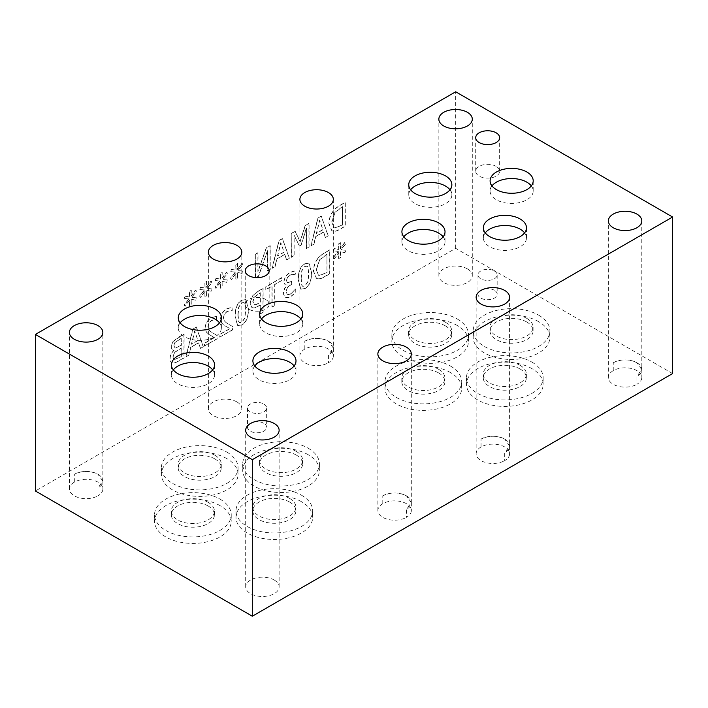 <?xml version="1.0" encoding="UTF-8"?>
<svg xmlns="http://www.w3.org/2000/svg" width="708" height="708" viewBox="0 0 708 708"><rect width="100%" height="100%" fill="white"/><g stroke="black" fill="none" stroke-linecap="round" stroke-linejoin="round"><path stroke-width="0.53" stroke-dasharray="3.54 2.66" d="M204.293 346.07L217.002 338.734L217.002 335.353L212.019 332.503C209.09 330.645 207.736 328.601 207.948 326.37L208.966 322.795L211.488 320.37L216.559 319.503L216.559 316.113L211.285 317.733C207.311 320.202 205.267 323.565 205.143 327.813L206.214 331.964L208.966 334.441L214.409 337.468L204.293 343.309L204.293 346.07L217.17 338.831L217.17 335.459L212.196 332.601C209.267 330.742 207.904 328.698 208.117 326.468L209.134 322.892L211.657 320.476L216.737 319.609L216.737 316.211L211.453 317.83C207.479 320.299 205.435 323.662 205.311 327.919L206.382 332.061L209.134 334.539L214.577 337.566L204.462 343.407L204.462 346.168M274.713 305.413L274.713 284.43L281.625 280.439L281.625 277.625L265.058 287.191L265.058 290.006L271.969 286.014L271.969 306.989L274.881 305.511L274.881 284.527L281.793 280.536L281.793 277.722L265.226 287.289L265.226 290.103L272.146 286.112L272.146 307.086L274.881 305.511M333.273 257.429L334.176 258.659L338.707 252.579L338.601 258.455L340.344 257.455L340.256 251.676L344.752 252.579L345.672 250.287L340.778 249.8L345.672 243.676L344.752 242.455L340.238 248.543L340.344 242.667L338.601 243.667L338.725 249.42L334.176 248.57L333.273 250.853L338.167 251.305L333.273 257.429L334.353 258.756L338.875 252.676L338.778 258.553L340.513 257.553L340.424 251.774L344.92 252.676L345.84 250.393L340.946 249.897L345.84 243.773L344.92 242.552L340.415 248.641L340.513 242.764L338.778 243.764L338.893 249.517L334.353 248.676L333.45 250.951L338.344 251.402L333.45 257.526M326.928 254.207L326.928 272.527L319.149 275.439L318.246 275.102L316.281 269.5L319.397 259.978L326.928 254.207L327.105 272.624L319.317 275.536L318.414 275.2L316.449 269.598L319.574 260.075L327.105 254.305M317.768 258.845C315.051 262.456 313.662 266.606 313.591 271.279L316.494 278.341L317.804 278.819C319.609 279.173 322.043 278.403 325.096 276.518L329.839 273.784L329.839 249.986L325.149 252.694C321.529 254.818 319.069 256.871 317.768 258.845L317.6 258.747C314.883 262.358 313.485 266.5 313.423 271.182L316.326 278.244L317.804 278.819M317.626 278.722C319.441 279.076 321.875 278.306 324.928 276.421L329.671 273.677L329.671 249.889L324.981 252.597C321.361 254.721 318.901 256.774 317.6 258.747M301.015 278.324L301.767 270.624L304.785 266.412L307.015 266.084L307.856 267.146L308.582 273.978L307.874 281.554L304.785 285.908L302.582 286.227L301.75 285.156L301.015 278.324M301.183 278.43L301.935 270.721L304.962 266.509L307.184 266.181L308.033 267.243L308.75 274.076L308.051 281.66L304.962 286.005L302.75 286.324L301.918 285.253L301.183 278.43M304.962 263.872C300.502 266.429 298.316 271.819 298.378 280.049L300.811 289.245L304.962 288.643C309.431 286.12 311.626 280.722 311.555 272.456L309.139 263.252L304.785 263.765C300.334 266.323 298.139 271.722 298.21 279.943L300.643 289.147L304.785 288.545C309.254 286.014 311.458 280.625 311.387 272.359L308.962 263.155L304.785 263.765M287.678 277.315L290.183 275.138L295.342 274.244L295.342 270.863L289.961 272.509L285.616 276.359L283.784 281.819L285.174 284.802L287.59 284.943L284.82 288.315L283.386 293.546L285.032 297.758L290.112 297.024L295.74 292.307L295.74 288.935L290.448 294.271L287.324 294.74L286.191 291.696L287.421 287.528L291.696 284.209L291.696 281.572L287.448 282.687L286.59 280.527L287.501 277.217L290.006 275.04L293.139 274.182M295.537 289.05L290.28 294.165L287.156 294.643L286.014 291.599L287.253 287.43L291.528 284.112L291.528 281.474L287.271 282.589L286.421 280.43L287.501 277.217M295.74 292.307L295.909 289.032M292.962 274.084L295.165 274.146L295.165 270.766L289.793 272.412L285.448 276.262L283.616 281.722L285.005 284.704L287.421 285.076L284.651 288.218L283.209 293.448L285.2 297.856L290.28 297.121L295.909 292.404M260.234 292.714L260.234 302.201L258.367 303.281C256.234 304.573 254.765 304.944 253.968 304.387L252.8 301.537L254.287 297.05L260.234 292.714L260.402 302.298L258.535 303.378C256.402 304.67 254.933 305.042 254.145 304.484L252.968 301.635L254.455 297.148L260.402 292.811M252.57 296.077L250.119 303.183L251.924 307.431C253.216 308.307 255.269 307.945 258.084 306.334L260.402 304.998L260.402 313.865L263.146 312.29L263.146 288.492L257.969 291.484L252.402 295.979L249.942 303.086L251.747 307.325C253.048 308.21 255.101 307.847 257.916 306.237L260.234 304.9L260.234 313.768L262.969 312.193L262.969 288.395L257.792 291.386L252.402 295.979M237.906 314.759L238.658 307.06L241.676 302.847L243.906 302.52L244.756 303.582L245.472 310.414L244.773 317.989L241.676 322.344L239.472 322.662L238.64 321.591L237.906 314.759M238.074 314.865L238.826 307.157L241.853 302.944L244.074 302.617L244.924 303.679L245.641 310.511L244.941 318.096L241.853 322.441L239.649 322.76L238.808 321.689L238.074 314.865M241.853 300.298C237.401 302.865 235.206 308.254 235.268 316.485L237.702 325.68L241.853 325.078C246.322 322.556 248.517 317.157 248.446 308.892L246.03 299.688L241.676 300.201C237.224 302.759 235.029 308.157 235.1 316.379L237.534 325.583L241.676 324.981C246.154 322.45 248.349 317.06 248.278 308.794L245.862 299.59L241.676 300.201M219.754 337.141L232.463 329.804L232.463 326.432L227.489 323.574C224.56 321.715 223.197 319.671 223.409 317.441L224.427 313.865L226.949 311.449L232.029 310.582L232.029 307.184L226.755 308.803C222.772 311.272 220.728 314.635 220.604 318.892L221.675 323.034L224.427 325.512L229.87 328.539L219.754 334.38L219.754 337.141L232.631 329.901L232.631 326.53L227.657 323.671C224.728 321.813 223.374 319.768 223.578 317.538L224.604 313.963L227.118 311.547L232.197 310.679L232.197 307.281L226.923 308.9C222.949 311.37 220.896 314.733 220.772 318.989L221.843 323.131L224.604 325.609L230.047 328.636L219.923 334.486L219.923 337.238M197.78 340.477L191.417 344.15L194.603 331.105L197.948 340.575L191.585 344.247L194.771 331.202L197.948 340.575M203.169 346.716L196.222 326.928L192.85 328.875L185.903 356.682L188.788 355.018L190.664 347.283L198.532 342.743L200.399 348.318L203.338 346.814L196.39 327.025L193.018 328.972L186.071 356.779L188.965 355.115L190.833 347.38L198.7 342.84L200.568 348.416L203.338 346.814M174.849 342.584L181.213 338.3L181.381 345.354L175.115 348.186L173.796 345.681L174.849 342.584L181.381 338.397M181.213 338.3L181.381 345.354M181.213 345.256L175.115 348.186L173.964 345.778L175.018 342.69M181.213 347.902L181.213 356.69L174.31 359.673L172.832 357.062L174.495 352.389L181.213 347.902L181.381 356.788L173.938 359.558L173 357.159L174.664 352.495L181.381 348M174 350.522C171.486 352.814 170.203 355.531 170.141 358.673C170.212 361.018 170.92 362.399 172.283 362.815C173.637 363.372 175.611 362.877 178.212 361.328L184.124 357.912L184.124 334.114L173.248 341.353L171.115 346.991L172.495 350.062L173.832 350.425C171.318 352.717 170.035 355.434 169.973 358.575C170.035 360.921 170.752 362.301 172.106 362.717L171.646 362.514L172.106 362.717C173.46 363.275 175.434 362.779 178.035 361.222L183.947 357.814L183.947 334.017L178.487 337.167L173.248 341.353M173.079 341.256L170.938 346.885L172.327 349.964L173.832 350.425M672.6 373.567L455.678 248.331L35.4 490.98M455.678 248.331L455.678 91.783M204.408 289.891L199.514 296.015L200.417 297.254L204.939 291.165L204.842 297.05L206.577 296.05L206.497 290.271L210.984 291.165L211.904 288.882L207.01 288.395L211.904 282.271L210.984 281.041L206.479 287.138L206.577 281.253L204.842 282.262L204.957 288.014L200.417 287.165L199.514 289.439L204.577 289.997L199.683 296.112L200.585 297.351L205.108 291.262L205.01 297.148L206.745 296.148L206.665 290.369L211.161 291.262L212.073 288.979L207.178 288.492L212.073 282.368L211.161 281.147L206.648 287.236L206.745 281.35L205.01 282.359L205.125 288.112L200.585 287.262L199.683 289.537L204.577 289.997M235.33 272.04L230.445 278.164L231.339 279.394L235.87 273.315L235.764 279.191L237.507 278.191L237.419 272.412L241.915 273.315L242.835 271.022L237.941 270.536L242.835 264.411L241.915 263.19L237.401 269.279L237.507 263.403L235.764 264.403L235.888 270.155L231.339 269.314L230.445 271.589L235.507 272.137L230.613 278.262L231.516 279.492L236.038 273.412L235.941 279.288L237.676 278.288L237.596 272.509L242.083 273.412L243.003 271.129L238.109 270.633L243.003 264.509L242.083 263.288L237.578 269.376L237.676 263.5L235.941 264.5L236.056 270.261L231.516 269.412L230.613 271.686L235.507 272.137M291.245 233.436L291.245 257.234L293.979 255.65L293.979 235.153L299.36 245.986L301.033 245.021L306.36 228.003L306.36 248.508L308.909 247.03L308.909 223.232L305.175 225.392L300.024 241.614L295.05 231.233L291.245 233.436L291.413 257.331L294.156 255.747L294.156 235.251L299.528 246.083L301.201 245.118L306.529 228.109L306.529 248.605L309.086 247.127L309.086 223.33L305.343 225.489L300.201 241.711L295.218 231.339L291.413 233.534M325.361 237.534L328.131 235.932L321.184 216.144L317.812 218.091L310.865 245.897L313.759 244.233L315.626 236.499L323.494 231.959L325.361 237.534L328.308 236.029L321.361 216.25L317.981 218.197L311.033 246.003L313.927 244.331L315.795 236.596L323.662 232.056L325.53 237.631M333.061 211.179C330.344 214.798 328.954 218.94 328.884 223.622L331.795 230.684L333.096 231.162C334.902 231.507 337.335 230.737 340.389 228.852L345.132 226.118L345.132 202.32L340.442 205.028C336.822 207.161 334.362 209.205 333.061 211.179L333.229 211.285C330.512 214.896 329.123 219.037 329.052 223.719L331.964 230.781L333.264 231.259C335.07 231.605 337.504 230.843 340.566 228.95L345.3 226.215L345.3 202.417L340.61 205.125C336.99 207.258 334.53 209.311 333.229 211.285M286.519 259.96L289.289 258.358L282.342 238.569L278.97 240.516L272.022 268.323L274.908 266.659L276.784 258.924L284.651 254.384L286.519 259.96L289.457 258.455L282.51 238.676L279.138 240.623L272.191 268.429L275.085 266.757L276.952 259.022L284.82 254.482L286.687 260.057M255.322 254.172L255.322 277.97L258.393 276.191L267.518 250.411L267.518 270.934L270.067 269.456L270.067 245.658L266.181 247.906L257.88 271.536L257.88 252.694L255.322 254.172L255.491 278.067L258.57 276.297L267.686 250.508L267.686 271.031L270.244 269.553L270.244 245.756L266.35 248.004L258.048 271.633L258.048 252.8L255.491 254.269M219.869 280.97L214.975 287.085L215.878 288.324L220.4 282.235L220.303 288.121L222.038 287.121L221.958 281.341L226.454 282.235L227.365 279.952L222.471 279.465L227.365 273.341L226.454 272.12L221.94 278.209L222.038 272.332L220.303 273.332L220.418 279.085L215.878 278.235L214.975 280.51L220.038 281.067L215.143 287.191L216.046 288.421L220.577 282.342L220.471 288.218L222.215 287.218L222.126 281.439L226.622 282.342L227.542 280.049L222.648 279.563L227.542 273.438L226.622 272.217L222.108 278.306L222.215 272.43L220.471 273.43L220.595 279.182L216.046 278.332L215.143 280.616L220.038 281.067M188.939 298.82L184.053 304.944L184.947 306.183L189.478 300.095L189.372 305.98L191.116 304.971L191.027 299.201L195.523 300.095L196.443 297.811L191.549 297.316L196.443 291.2L195.523 289.97L191.01 296.068L191.116 290.183L189.372 291.183L189.496 296.944L184.947 296.094L184.053 298.369L189.116 298.918L184.222 305.042L185.124 306.281L189.647 300.192L189.549 306.077L191.284 305.068L191.204 299.298L195.691 300.192L196.612 297.909L191.718 297.413L196.612 291.298L195.691 290.068L191.187 296.165L191.284 290.28L189.549 291.289L189.664 297.041L185.124 296.192L184.222 298.466L189.116 298.918M322.742 229.693L316.379 233.366L319.565 220.321L322.91 229.79L316.547 233.463L319.742 220.418L322.91 229.79M342.398 206.639L342.398 224.958L334.61 227.87L333.707 227.534L331.742 221.931L334.866 212.418L342.398 206.639L342.566 225.056L334.787 227.967L333.875 227.631L331.91 222.029L335.034 212.515L342.566 206.736M283.899 252.119L277.536 255.792L280.722 242.747L284.067 252.216L277.704 255.889L280.89 242.844L284.067 252.216M289.572 498.388A21.55 12.443 180 0 1 295.891 507.185A21.55 12.443 180 0 1 274.332 519.628A21.55 12.443 180 0 1 252.783 507.185A21.55 12.443 180 0 1 266.093 495.689A21.55 12.443 180 0 1 289.572 498.388M289.572 502.034A21.55 12.443 0 0 0 266.093 499.335A21.55 12.443 0 0 0 252.783 510.831A21.55 12.443 0 0 0 274.332 523.274A21.55 12.443 0 0 0 295.891 510.831A21.55 12.443 0 0 0 289.572 502.034M296.298 451.421A21.55 12.443 180 0 1 302.608 460.218A21.55 12.443 180 0 1 281.058 472.661A21.55 12.443 180 0 1 259.509 460.218A21.55 12.443 180 0 1 272.81 448.722A21.55 12.443 180 0 1 296.298 451.421M296.298 455.067A21.55 12.443 0 0 0 272.81 452.368A21.55 12.443 0 0 0 259.509 463.864A21.55 12.443 0 0 0 281.058 476.307A21.55 12.443 0 0 0 302.608 463.864A21.55 12.443 0 0 0 296.298 455.067M520.053 365.319A21.55 12.443 180 0 1 526.363 374.116A21.55 12.443 180 0 1 504.813 386.559A21.55 12.443 180 0 1 483.263 374.116A21.55 12.443 180 0 1 496.565 362.62A21.55 12.443 180 0 1 520.053 365.319M520.053 368.965A21.55 12.443 0 0 0 496.565 366.266A21.55 12.443 0 0 0 483.263 377.762A21.55 12.443 0 0 0 504.813 390.205A21.55 12.443 0 0 0 526.363 377.762A21.55 12.443 0 0 0 520.053 368.965M526.779 318.352A21.55 12.443 180 0 1 533.089 327.158A21.55 12.443 180 0 1 511.539 339.592A21.55 12.443 180 0 1 489.989 327.158A21.55 12.443 180 0 1 503.291 315.662A21.55 12.443 180 0 1 526.779 318.352M526.779 322.007A21.55 12.443 0 0 0 503.291 319.308A21.55 12.443 0 0 0 489.989 330.804A21.55 12.443 0 0 0 511.539 343.247A21.55 12.443 0 0 0 533.089 330.804A21.55 12.443 0 0 0 526.779 322.007M438.597 369.266A21.55 12.443 180 0 1 444.907 378.063A21.55 12.443 180 0 1 423.357 390.506A21.55 12.443 180 0 1 401.808 378.063A21.55 12.443 180 0 1 415.109 366.567A21.55 12.443 180 0 1 438.597 369.266M438.597 372.912A21.55 12.443 0 0 0 415.109 370.213A21.55 12.443 0 0 0 401.808 381.709A21.55 12.443 0 0 0 423.357 394.152A21.55 12.443 0 0 0 444.907 381.709A21.55 12.443 0 0 0 438.597 372.912M445.429 322.237A21.55 12.443 180 0 1 451.739 331.034A21.55 12.443 180 0 1 430.19 343.477A21.55 12.443 180 0 1 408.64 331.034A21.55 12.443 180 0 1 421.941 319.538A21.55 12.443 180 0 1 445.429 322.237M445.429 325.884A21.55 12.443 0 0 0 421.941 323.184A21.55 12.443 0 0 0 408.64 334.68A21.55 12.443 0 0 0 430.19 347.124A21.55 12.443 0 0 0 451.739 334.68A21.55 12.443 0 0 0 445.429 325.884M208.125 502.326A21.55 12.443 180 0 1 214.436 511.132A21.55 12.443 180 0 1 192.886 523.566A21.55 12.443 180 0 1 171.336 511.132A21.55 12.443 180 0 1 184.638 499.636A21.55 12.443 180 0 1 208.125 502.326M208.125 505.972A21.55 12.443 0 0 0 184.638 503.282A21.55 12.443 0 0 0 171.336 514.778A21.55 12.443 0 0 0 192.886 527.212A21.55 12.443 0 0 0 214.436 514.778A21.55 12.443 0 0 0 208.125 505.972M214.958 455.306A21.55 12.443 180 0 1 221.268 464.103A21.55 12.443 180 0 1 199.718 476.546A21.55 12.443 180 0 1 178.168 464.103A21.55 12.443 180 0 1 191.47 452.607A21.55 12.443 180 0 1 214.958 455.306M214.958 458.952A21.55 12.443 0 0 0 191.47 456.253A21.55 12.443 0 0 0 178.168 467.749A21.55 12.443 0 0 0 199.718 480.192A21.55 12.443 0 0 0 221.268 467.749A21.55 12.443 0 0 0 214.958 458.952M301.449 495.175A38.347 22.143 180 0 1 312.679 510.831A38.347 22.143 180 0 1 274.332 532.965A38.347 22.143 180 0 1 235.994 510.831A38.347 22.143 180 0 1 259.659 490.379A38.347 22.143 180 0 1 301.449 495.175M301.449 501.689A38.347 22.143 0 0 0 259.659 496.892A38.347 22.143 0 0 0 235.994 517.344A38.347 22.143 0 0 0 274.332 539.478A38.347 22.143 0 0 0 312.679 517.344A38.347 22.143 0 0 0 301.449 501.689M308.175 448.208A38.347 22.143 180 0 1 319.405 463.864A38.347 22.143 180 0 1 281.058 486.007A38.347 22.143 180 0 1 242.711 463.864A38.347 22.143 180 0 1 266.385 443.412A38.347 22.143 180 0 1 308.175 448.208M308.175 454.722A38.347 22.143 0 0 0 266.385 449.925A38.347 22.143 0 0 0 242.711 470.377A38.347 22.143 0 0 0 281.058 492.52A38.347 22.143 0 0 0 319.405 470.377A38.347 22.143 0 0 0 308.175 454.722M531.929 362.107A38.347 22.143 180 0 1 543.16 377.762A38.347 22.143 180 0 1 504.813 399.905A38.347 22.143 180 0 1 466.466 377.762A38.347 22.143 180 0 1 490.14 357.31A38.347 22.143 180 0 1 531.929 362.107M531.929 368.62A38.347 22.143 0 0 0 490.14 363.824A38.347 22.143 0 0 0 466.466 384.276A38.347 22.143 0 0 0 504.813 406.419A38.347 22.143 0 0 0 543.16 384.276A38.347 22.143 0 0 0 531.929 368.62M538.655 315.149A38.347 22.143 180 0 1 549.886 330.804A38.347 22.143 180 0 1 511.539 352.938A38.347 22.143 180 0 1 473.192 330.804A38.347 22.143 180 0 1 496.866 310.343A38.347 22.143 180 0 1 538.655 315.149M538.655 321.662A38.347 22.143 0 0 0 496.866 316.857A38.347 22.143 0 0 0 473.192 337.309A38.347 22.143 0 0 0 511.539 359.452A38.347 22.143 0 0 0 549.886 337.309A38.347 22.143 0 0 0 538.655 321.662M450.474 366.054A38.347 22.143 180 0 1 461.705 381.709A38.347 22.143 180 0 1 423.357 403.852A38.347 22.143 180 0 1 385.01 381.709A38.347 22.143 180 0 1 408.684 361.257A38.347 22.143 180 0 1 450.474 366.054M450.474 372.567A38.347 22.143 0 0 0 408.684 367.771A38.347 22.143 0 0 0 385.01 388.223A38.347 22.143 0 0 0 423.357 410.357A38.347 22.143 0 0 0 461.705 388.223A38.347 22.143 0 0 0 450.474 372.567M457.306 319.025A38.347 22.143 180 0 1 468.537 334.68A38.347 22.143 180 0 1 430.19 356.823A38.347 22.143 180 0 1 391.843 334.68A38.347 22.143 180 0 1 415.516 314.228A38.347 22.143 180 0 1 457.306 319.025M457.306 325.538A38.347 22.143 0 0 0 415.516 320.742A38.347 22.143 0 0 0 391.843 341.194A38.347 22.143 0 0 0 430.19 363.337A38.347 22.143 0 0 0 468.537 341.194A38.347 22.143 0 0 0 457.306 325.538M220.002 499.122A38.347 22.143 180 0 1 231.233 514.778A38.347 22.143 180 0 1 192.886 536.912A38.347 22.143 180 0 1 154.539 514.778A38.347 22.143 180 0 1 178.212 494.317A38.347 22.143 180 0 1 220.002 499.122M220.002 505.636A38.347 22.143 0 0 0 178.212 500.83A38.347 22.143 0 0 0 154.539 521.283A38.347 22.143 0 0 0 192.886 543.425A38.347 22.143 0 0 0 231.233 521.283A38.347 22.143 0 0 0 220.002 505.636M226.834 452.093A38.347 22.143 180 0 1 238.065 467.749A38.347 22.143 180 0 1 199.718 489.883A38.347 22.143 180 0 1 161.371 467.749A38.347 22.143 180 0 1 185.045 447.297A38.347 22.143 180 0 1 226.834 452.093M226.834 458.607A38.347 22.143 0 0 0 185.045 453.81A38.347 22.143 0 0 0 161.371 474.263A38.347 22.143 0 0 0 199.718 496.397A38.347 22.143 0 0 0 238.065 474.263A38.347 22.143 0 0 0 226.834 458.607M494.343 270.969A9.585 5.531 180 0 1 497.158 274.881A9.585 5.531 180 0 1 487.564 280.421A9.585 5.531 180 0 1 477.98 274.881A9.585 5.531 180 0 1 483.9 269.766A9.585 5.531 180 0 1 494.343 270.969M494.343 290.253A9.585 5.531 0 0 0 483.9 289.059A9.585 5.531 0 0 0 477.98 294.165A9.585 5.531 0 0 0 487.564 299.705A9.585 5.531 0 0 0 497.158 294.165A9.585 5.531 0 0 0 494.343 290.253M263.872 404.029A9.585 5.531 180 0 1 266.677 407.95A9.585 5.531 180 0 1 257.093 413.481A9.585 5.531 180 0 1 247.508 407.95A9.585 5.531 180 0 1 253.42 402.834A9.585 5.531 180 0 1 263.872 404.029M263.872 423.322A9.585 5.531 0 0 0 253.42 422.118A9.585 5.531 0 0 0 247.508 427.234A9.585 5.531 0 0 0 257.093 432.765A9.585 5.531 0 0 0 266.677 427.234A9.585 5.531 0 0 0 263.872 423.322M74.322 482.157L74.322 474.28C82.199 470.537 90.084 470.528 97.952 474.263L102.855 481.095L97.969 487.927L97.969 495.812A16.718 9.655 0 0 0 102.881 488.971A16.718 9.655 0 0 0 92.544 480.059A16.718 9.655 0 0 0 74.322 482.157A16.718 9.655 0 0 0 69.411 488.989A16.718 9.655 0 0 0 79.739 497.91A16.718 9.655 0 0 0 97.969 495.812M74.322 474.28A16.718 9.655 180 0 1 92.544 472.174A16.718 9.655 180 0 1 102.881 481.095A16.718 9.655 180 0 1 97.969 487.927M382.78 503.698L382.78 495.821C390.666 492.078 398.542 492.069 406.41 495.804L411.313 502.636L406.427 509.468L406.427 517.353A16.718 9.655 0 0 0 411.339 510.512A16.718 9.655 0 0 0 401.011 501.6A16.718 9.655 0 0 0 382.78 503.698A16.718 9.655 0 0 0 377.868 510.53A16.718 9.655 0 0 0 388.205 519.451A16.718 9.655 0 0 0 406.427 517.353M382.78 495.821A16.718 9.655 180 0 1 401.011 493.715A16.718 9.655 180 0 1 411.339 502.636A16.718 9.655 180 0 1 406.427 509.468M304.803 349.097L304.803 341.212C312.679 337.468 320.556 337.468 328.432 341.203L333.326 348.035L328.441 354.858L328.441 362.744A16.718 9.655 0 0 0 333.353 355.912A16.718 9.655 0 0 0 323.025 346.991A16.718 9.655 0 0 0 304.803 349.097A16.718 9.655 0 0 0 299.891 355.929A16.718 9.655 0 0 0 310.219 364.85A16.718 9.655 0 0 0 328.441 362.744M304.803 341.212A16.718 9.655 180 0 1 323.025 339.105A16.718 9.655 180 0 1 333.353 348.026A16.718 9.655 180 0 1 328.441 354.858M613.261 370.638L613.261 362.753C621.137 359.009 629.014 359.009 636.89 362.744L641.784 369.576L636.899 376.399L636.899 384.285A16.718 9.655 0 0 0 641.811 377.452A16.718 9.655 0 0 0 631.483 368.532A16.718 9.655 0 0 0 613.261 370.638A16.718 9.655 0 0 0 608.349 377.47A16.718 9.655 0 0 0 618.677 386.391A16.718 9.655 0 0 0 636.899 384.285M613.261 362.753A16.718 9.655 180 0 1 631.483 360.646A16.718 9.655 180 0 1 641.811 369.567A16.718 9.655 180 0 1 636.899 376.399M481.051 446.969L481.051 439.084C488.927 435.34 496.804 435.34 504.68 439.075L509.574 445.907L504.689 452.739L504.689 460.616A16.718 9.655 0 0 0 509.601 453.784A16.718 9.655 0 0 0 499.273 444.863A16.718 9.655 0 0 0 481.051 446.969A16.718 9.655 0 0 0 476.139 453.801A16.718 9.655 0 0 0 486.467 462.722A16.718 9.655 0 0 0 504.689 460.616M481.051 439.084A16.718 9.655 180 0 1 499.273 436.986A16.718 9.655 180 0 1 509.601 445.898A16.718 9.655 180 0 1 504.689 452.739M274.226 580.02A16.718 9.655 0 0 0 256.004 577.932A16.718 9.655 0 0 0 245.685 586.852A16.718 9.655 0 0 0 262.402 596.499A16.718 9.655 0 0 0 279.129 586.852A16.718 9.655 0 0 0 274.226 580.02M236.915 401.932A16.718 9.655 0 0 0 218.701 399.843A16.718 9.655 0 0 0 208.373 408.764A16.718 9.655 0 0 0 225.1 418.41A16.718 9.655 0 0 0 241.817 408.764A16.718 9.655 0 0 0 236.915 401.932M467.395 268.872A16.718 9.655 0 0 0 449.173 266.774A16.718 9.655 0 0 0 438.854 275.695A16.718 9.655 0 0 0 455.571 285.351A16.718 9.655 0 0 0 472.289 275.695A16.718 9.655 0 0 0 467.395 268.872M254.774 365.939A21.55 12.443 0 0 0 252.898 371.019A21.55 12.443 0 0 0 274.447 383.453A21.55 12.443 0 0 0 295.997 371.019A21.55 12.443 0 0 0 294.121 365.939M261.5 318.972A21.55 12.443 0 0 0 259.615 324.052A21.55 12.443 0 0 0 281.173 336.495A21.55 12.443 0 0 0 302.723 324.052A21.55 12.443 0 0 0 300.838 318.972M485.245 232.87A21.55 12.443 0 0 0 483.369 237.95A21.55 12.443 0 0 0 504.919 250.393A21.55 12.443 0 0 0 526.469 237.95A21.55 12.443 0 0 0 524.593 232.87M491.971 185.903A21.55 12.443 0 0 0 490.095 190.983A21.55 12.443 0 0 0 511.645 203.426A21.55 12.443 0 0 0 533.195 190.983A21.55 12.443 0 0 0 531.319 185.903M403.799 236.817A21.55 12.443 0 0 0 401.914 241.897A21.55 12.443 0 0 0 423.473 254.34A21.55 12.443 0 0 0 445.022 241.897A21.55 12.443 0 0 0 443.137 236.817M410.631 189.788A21.55 12.443 0 0 0 408.755 194.868A21.55 12.443 0 0 0 430.305 207.311A21.55 12.443 0 0 0 451.854 194.868A21.55 12.443 0 0 0 449.978 189.788M173.318 369.877A21.55 12.443 0 0 0 171.442 374.957A21.55 12.443 0 0 0 192.992 387.4A21.55 12.443 0 0 0 214.542 374.957A21.55 12.443 0 0 0 212.666 369.877M180.151 322.857A21.55 12.443 0 0 0 178.274 327.937A21.55 12.443 0 0 0 199.824 340.371A21.55 12.443 0 0 0 221.374 327.937A21.55 12.443 0 0 0 219.498 322.857M496.14 166.362A11.965 6.903 0 0 0 483.095 164.858A11.965 6.903 0 0 0 475.714 171.239A11.965 6.903 0 0 0 487.679 178.151A11.965 6.903 0 0 0 499.644 171.239A11.965 6.903 0 0 0 496.14 166.362M265.659 299.422A11.965 6.903 0 0 0 252.623 297.926A11.965 6.903 0 0 0 245.234 304.307A11.965 6.903 0 0 0 257.199 311.219A11.965 6.903 0 0 0 269.164 304.307A11.965 6.903 0 0 0 265.659 299.422M252.783 507.185L252.783 510.831M295.891 507.185L295.891 510.831M259.509 460.218L259.509 463.864M302.608 460.218L302.608 463.864M483.263 374.116L483.263 377.762M526.363 374.116L526.363 377.762M489.989 327.158L489.989 330.804M533.089 327.158L533.089 330.804M401.808 378.063L401.808 381.709M444.907 378.063L444.907 381.709M408.64 331.034L408.64 334.68M451.739 331.034L451.739 334.68M171.336 511.132L171.336 514.778M214.436 511.132L214.436 514.778M178.168 464.103L178.168 467.749M221.268 464.103L221.268 467.749M235.994 510.831L235.994 517.344M312.679 510.831L312.679 517.344M242.711 463.864L242.711 470.377M319.405 463.864L319.405 470.377M466.466 377.762L466.466 384.276M543.16 377.762L543.16 384.276M473.192 330.804L473.192 337.309M549.886 330.804L549.886 337.309M385.01 381.709L385.01 388.223M461.705 381.709L461.705 388.223M391.843 334.68L391.843 341.194M468.537 334.68L468.537 341.194M154.539 514.778L154.539 521.283M231.233 514.778L231.233 521.283M161.371 467.749L161.371 474.263M238.065 467.749L238.065 474.263M477.98 274.881L477.98 294.165M497.158 274.881L497.158 294.165M247.508 407.95L247.508 427.234M266.677 407.95L266.677 427.234M102.881 481.095L102.881 488.971M411.339 502.636L411.339 510.512M333.326 199.382L333.353 355.912M641.784 220.923L641.811 377.452M509.574 297.254L509.601 453.784M411.313 502.645L411.313 353.982M377.868 510.53L377.868 353.982M608.349 377.47L608.349 220.923M299.891 355.929L299.891 199.382M472.289 275.695L472.289 119.148M438.854 275.695L438.854 119.148M241.817 408.764L241.817 252.216M208.373 408.764L208.373 252.216M102.855 481.104L102.855 332.441M69.411 488.989L69.411 332.441M476.139 453.801L476.139 297.254M279.129 586.852L279.129 430.296M245.685 586.852L245.685 430.296M295.997 371.019L295.997 360.859M252.898 371.019L252.898 360.859M302.723 324.052L302.723 313.892M259.615 324.052L259.615 313.892M526.469 237.95L526.469 227.79M483.369 237.95L483.369 227.79M533.195 190.983L533.195 180.823M490.095 190.983L490.095 180.823M445.022 241.897L445.022 231.737M401.914 241.897L401.914 231.737M451.854 194.868L451.854 184.708M408.755 194.868L408.755 184.708M214.542 374.957L214.542 364.797M171.442 374.957L171.442 364.797M221.374 327.937L221.374 317.777M178.274 327.937L178.274 317.777M499.644 171.239L499.644 137.679M475.714 171.239L475.714 137.679M269.164 304.307L269.164 270.748M245.234 304.307L245.234 270.748"/><path stroke-width="1.06" d="M672.6 217.02L672.6 373.567L252.322 616.217L35.4 490.98L35.4 334.433L252.322 459.669L672.6 217.02L455.678 91.783L35.4 334.433M406.41 347.159A16.718 9.655 180 0 1 411.313 353.982A16.718 9.655 180 0 1 394.595 363.638A16.718 9.655 180 0 1 377.868 353.982A16.718 9.655 180 0 1 388.196 345.061A16.718 9.655 180 0 1 406.41 347.159M636.89 214.09A16.718 9.655 180 0 1 641.784 220.923A16.718 9.655 180 0 1 625.067 230.569A16.718 9.655 180 0 1 608.349 220.923A16.718 9.655 180 0 1 618.668 212.002A16.718 9.655 180 0 1 636.89 214.09M328.432 192.549A16.718 9.655 180 0 1 333.326 199.382A16.718 9.655 180 0 1 316.609 209.028A16.718 9.655 180 0 1 299.891 199.382A16.718 9.655 180 0 1 310.21 190.461A16.718 9.655 180 0 1 328.432 192.549M467.395 112.324A16.718 9.655 180 0 1 472.289 119.148A16.718 9.655 180 0 1 455.571 128.803A16.718 9.655 180 0 1 438.854 119.148A16.718 9.655 180 0 1 449.173 110.227A16.718 9.655 180 0 1 467.395 112.324M236.915 245.384A16.718 9.655 180 0 1 241.817 252.216A16.718 9.655 180 0 1 225.1 261.863A16.718 9.655 180 0 1 208.373 252.216A16.718 9.655 180 0 1 218.701 243.295A16.718 9.655 180 0 1 236.915 245.384M97.952 325.618A16.718 9.655 180 0 1 102.855 332.441A16.718 9.655 180 0 1 86.128 342.097A16.718 9.655 180 0 1 69.411 332.441A16.718 9.655 180 0 1 79.73 323.521A16.718 9.655 180 0 1 97.952 325.618M504.68 290.422A16.718 9.655 180 0 1 509.574 297.254A16.718 9.655 180 0 1 492.856 306.9A16.718 9.655 180 0 1 476.139 297.254A16.718 9.655 180 0 1 486.458 288.333A16.718 9.655 180 0 1 504.68 290.422M274.226 423.473A16.718 9.655 180 0 1 279.129 430.296A16.718 9.655 180 0 1 262.402 439.951A16.718 9.655 180 0 1 245.685 430.296A16.718 9.655 180 0 1 256.004 421.384A16.718 9.655 180 0 1 274.226 423.473M294.121 365.939A21.55 12.443 0 0 0 289.687 362.213A21.55 12.443 0 0 0 254.774 365.939M289.687 352.062A21.55 12.443 180 0 1 295.997 360.859A21.55 12.443 180 0 1 274.447 373.302A21.55 12.443 180 0 1 252.898 360.859A21.55 12.443 180 0 1 266.199 349.363A21.55 12.443 180 0 1 289.687 352.062M300.838 318.972A21.55 12.443 0 0 0 296.404 315.255A21.55 12.443 0 0 0 261.5 318.972M296.404 305.095A21.55 12.443 180 0 1 302.723 313.892A21.55 12.443 180 0 1 281.173 326.335A21.55 12.443 180 0 1 259.615 313.892A21.55 12.443 180 0 1 272.925 302.396A21.55 12.443 180 0 1 296.404 305.095M524.593 232.87A21.55 12.443 0 0 0 520.159 229.153A21.55 12.443 0 0 0 485.245 232.87M520.159 218.993A21.55 12.443 180 0 1 526.469 227.79A21.55 12.443 180 0 1 504.919 240.233A21.55 12.443 180 0 1 483.369 227.79A21.55 12.443 180 0 1 496.671 216.294A21.55 12.443 180 0 1 520.159 218.993M531.319 185.903A21.55 12.443 0 0 0 526.885 182.186A21.55 12.443 0 0 0 491.971 185.903M526.885 172.026A21.55 12.443 180 0 1 533.195 180.823A21.55 12.443 180 0 1 511.645 193.266A21.55 12.443 180 0 1 490.095 180.823A21.55 12.443 180 0 1 503.397 169.336A21.55 12.443 180 0 1 526.885 172.026M443.137 236.817A21.55 12.443 0 0 0 438.703 233.1A21.55 12.443 0 0 0 403.799 236.817M438.703 222.94A21.55 12.443 180 0 1 445.022 231.737A21.55 12.443 180 0 1 423.473 244.18A21.55 12.443 180 0 1 401.914 231.737A21.55 12.443 180 0 1 415.224 220.241A21.55 12.443 180 0 1 438.703 222.94M449.978 189.788A21.55 12.443 0 0 0 445.536 186.071A21.55 12.443 0 0 0 410.631 189.788M445.536 175.911A21.55 12.443 180 0 1 451.854 184.708A21.55 12.443 180 0 1 430.305 197.151A21.55 12.443 180 0 1 408.755 184.708A21.55 12.443 180 0 1 422.056 173.212A21.55 12.443 180 0 1 445.536 175.911M212.666 369.877A21.55 12.443 0 0 0 208.232 366.16A21.55 12.443 0 0 0 173.318 369.877M208.232 356A21.55 12.443 180 0 1 214.542 364.797A21.55 12.443 180 0 1 192.992 377.24A21.55 12.443 180 0 1 171.442 364.797A21.55 12.443 180 0 1 184.744 353.31A21.55 12.443 180 0 1 208.232 356M219.498 322.857A21.55 12.443 0 0 0 215.064 319.131A21.55 12.443 0 0 0 180.151 322.857M215.064 308.98A21.55 12.443 180 0 1 221.374 317.777A21.55 12.443 180 0 1 199.824 330.22A21.55 12.443 180 0 1 178.274 317.777A21.55 12.443 180 0 1 191.576 306.281A21.55 12.443 180 0 1 215.064 308.98M496.14 132.803A11.965 6.903 180 0 1 499.644 137.679A11.965 6.903 180 0 1 487.679 144.591A11.965 6.903 180 0 1 475.714 137.679A11.965 6.903 180 0 1 483.095 131.299A11.965 6.903 180 0 1 496.14 132.803M265.659 265.863A11.965 6.903 180 0 1 269.164 270.748A11.965 6.903 180 0 1 257.199 277.651A11.965 6.903 180 0 1 245.234 270.748A11.965 6.903 180 0 1 252.623 264.367A11.965 6.903 180 0 1 265.659 265.863M252.322 616.217L252.322 459.669"/></g></svg>
